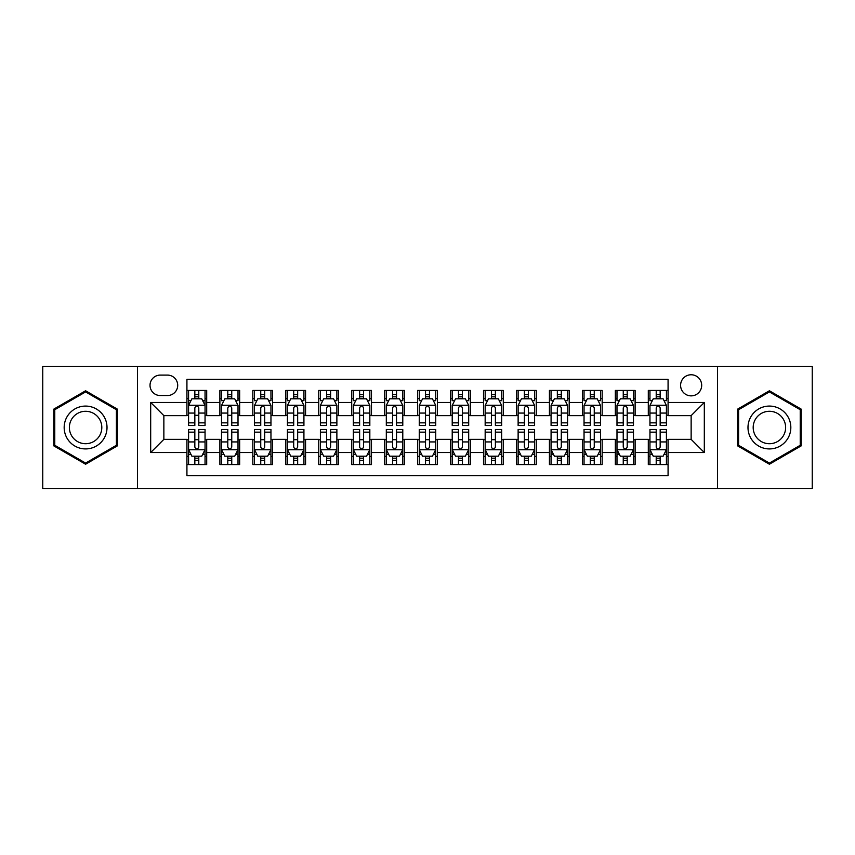 <?xml version="1.0" encoding="UTF-8"?>
<svg xmlns="http://www.w3.org/2000/svg" width="855" height="855" viewBox="0 0 855 855"><rect width="100%" height="100%" fill="white"/><g stroke="black" fill="none" stroke-linecap="round" stroke-linejoin="round"><path stroke-width="1.28" d="M691.139 374.768A10.549 10.549 0 0 0 680.591 385.316A10.549 10.549 0 0 0 691.139 395.865A10.549 10.549 0 0 0 701.688 385.316A10.549 10.549 0 0 0 691.139 374.768M717.505 488.462L812.25 488.462L812.25 366.538L717.505 366.538L717.505 488.462L137.495 488.462L137.495 366.538L42.75 366.538L42.75 488.462L137.495 488.462M668.076 390.425L648.304 390.425L648.304 402.459L635.115 402.459L635.115 415.637L648.304 415.637L648.304 402.459M635.115 402.459L635.115 390.425L615.344 390.425L615.344 402.459L602.166 402.459L602.166 415.637L615.344 415.637L615.344 402.459M602.166 402.459L602.166 390.425L582.394 390.425L582.394 402.459L569.206 402.459L569.206 415.637L582.394 415.637L582.394 402.459M569.206 402.459L569.206 390.425L549.434 390.425L549.434 402.459L536.256 402.459L536.256 415.637L549.434 415.637L549.434 402.459M536.256 402.459L536.256 390.425L516.473 390.425L516.473 402.459L503.296 402.459L503.296 415.637L516.473 415.637L516.473 402.459M503.296 402.459L503.296 390.425L483.524 390.425L483.524 402.459L470.346 402.459L470.346 415.637L483.524 415.637L483.524 402.459M470.346 402.459L470.346 390.425L450.564 390.425L450.564 402.459L437.386 402.459L437.386 415.637L450.564 415.637L450.564 402.459M437.386 402.459L437.386 390.425L417.614 390.425L417.614 402.459L404.436 402.459L404.436 415.637L417.614 415.637L417.614 402.459M404.436 402.459L404.436 390.425L384.654 390.425L384.654 402.459L371.476 402.459L371.476 415.637L384.654 415.637L384.654 402.459M371.476 402.459L371.476 390.425L351.704 390.425L351.704 402.459L338.527 402.459L338.527 415.637L351.704 415.637L351.704 402.459M338.527 402.459L338.527 390.425L318.744 390.425L318.744 402.459L305.566 402.459L305.566 415.637L318.744 415.637L318.744 402.459M305.566 402.459L305.566 390.425L285.794 390.425L285.794 402.459L272.606 402.459L272.606 415.637L285.794 415.637L285.794 402.459M272.606 402.459L272.606 390.425L252.834 390.425L252.834 402.459L239.657 402.459L239.657 415.637L252.834 415.637L252.834 402.459M239.657 402.459L239.657 390.425L219.885 390.425L219.885 415.637L206.696 415.637L206.696 390.425L186.924 390.425M186.924 464.575L206.696 464.575L206.696 439.363L219.885 439.363L219.885 464.575L239.657 464.575L239.657 439.363L252.834 439.363L252.834 452.541L239.657 452.541M252.834 452.541L252.834 464.575L272.606 464.575L272.606 439.363L285.794 439.363L285.794 452.541L272.606 452.541M285.794 452.541L285.794 464.575L305.566 464.575L305.566 439.363L318.744 439.363L318.744 452.541L305.566 452.541M318.744 452.541L318.744 464.575L338.527 464.575L338.527 439.363L351.704 439.363L351.704 452.541L338.527 452.541M351.704 452.541L351.704 464.575L371.476 464.575L371.476 439.363L384.654 439.363L384.654 452.541L371.476 452.541M384.654 452.541L384.654 464.575L404.436 464.575L404.436 439.363L417.614 439.363L417.614 452.541L404.436 452.541M417.614 452.541L417.614 464.575L437.386 464.575L437.386 439.363L450.564 439.363L450.564 452.541L437.386 452.541M450.564 452.541L450.564 464.575L470.346 464.575L470.346 439.363L483.524 439.363L483.524 452.541L470.346 452.541M483.524 452.541L483.524 464.575L503.296 464.575L503.296 439.363L516.473 439.363L516.473 452.541L503.296 452.541M516.473 452.541L516.473 464.575L536.256 464.575L536.256 439.363L549.434 439.363L549.434 452.541L536.256 452.541M549.434 452.541L549.434 464.575L569.206 464.575L569.206 439.363L582.394 439.363L582.394 452.541L569.206 452.541M582.394 452.541L582.394 464.575L602.166 464.575L602.166 439.363L615.344 439.363L615.344 452.541L602.166 452.541M615.344 452.541L615.344 464.575L635.115 464.575L635.115 439.363L648.304 439.363L648.304 452.541L635.115 452.541M160.238 395.534L167.484 395.534A10.217 10.217 0 0 0 177.701 385.316A10.217 10.217 0 0 0 167.484 375.099L160.238 375.099A10.217 10.217 0 0 0 150.02 385.316A10.217 10.217 0 0 0 160.238 395.534M717.505 366.538L137.495 366.538M668.076 402.459L668.076 379.385L186.924 379.385L186.924 415.637L163.861 415.637L163.861 439.363L186.924 439.363L186.924 475.615L668.076 475.615L668.076 439.363L691.139 439.363L691.139 415.637L668.076 415.637L668.076 402.459L704.317 402.459L704.317 452.541L668.076 452.541M186.924 452.541L150.683 452.541L150.683 402.459L186.924 402.459M648.304 452.541L648.304 464.575L668.076 464.575M186.924 398.665L188.581 398.665M194.833 398.665L198.788 398.665M205.05 398.665L206.696 398.665M186.924 415.306L188.581 415.306M194.833 415.306L198.788 415.306M205.05 415.306L206.696 415.306M186.924 439.694L188.581 439.694M194.833 439.694L198.788 439.694M205.05 439.694L206.696 439.694M186.924 456.335L188.581 456.335M194.833 456.335L198.788 456.335M205.05 456.335L206.696 456.335M219.885 415.306L221.531 415.306M227.793 415.306L231.748 415.306M238.011 415.306L239.657 415.306M219.885 398.665L221.531 398.665M227.793 398.665L231.748 398.665M238.011 398.665L239.657 398.665M219.885 439.694L221.531 439.694M227.793 439.694L231.748 439.694M238.011 439.694L239.657 439.694M219.885 456.335L221.531 456.335M227.793 456.335L231.748 456.335M238.011 456.335L239.657 456.335M252.834 439.694L254.491 439.694M260.743 439.694L264.697 439.694M270.96 439.694L272.606 439.694M252.834 456.335L254.491 456.335M260.743 456.335L264.697 456.335M270.96 456.335L272.606 456.335M252.834 398.665L254.491 398.665M260.743 398.665L264.697 398.665M270.96 398.665L272.606 398.665M252.834 415.306L254.491 415.306M260.743 415.306L264.697 415.306M270.96 415.306L272.606 415.306M285.794 439.694L287.44 439.694M293.703 439.694L297.658 439.694M303.92 439.694L305.566 439.694M285.794 456.335L287.44 456.335M293.703 456.335L297.658 456.335M303.92 456.335L305.566 456.335M285.794 398.665L287.44 398.665M293.703 398.665L297.658 398.665M303.92 398.665L305.566 398.665M285.794 415.306L287.44 415.306M293.703 415.306L297.658 415.306M303.92 415.306L305.566 415.306M318.744 439.694L320.401 439.694M326.653 439.694L330.607 439.694M336.87 439.694L338.527 439.694M318.744 456.335L320.401 456.335M326.653 456.335L330.607 456.335M336.87 456.335L338.527 456.335M318.744 398.665L320.401 398.665M326.653 398.665L330.607 398.665M336.87 398.665L338.527 398.665M318.744 415.306L320.401 415.306M326.653 415.306L330.607 415.306M336.87 415.306L338.527 415.306M351.704 439.694L353.35 439.694M359.613 439.694L363.567 439.694M369.83 439.694L371.476 439.694M351.704 456.335L353.35 456.335M359.613 456.335L363.567 456.335M369.83 456.335L371.476 456.335M351.704 398.665L353.35 398.665M359.613 398.665L363.567 398.665M369.83 398.665L371.476 398.665M351.704 415.306L353.35 415.306M359.613 415.306L363.567 415.306M369.83 415.306L371.476 415.306M384.654 439.694L386.31 439.694M392.563 439.694L396.517 439.694M402.78 439.694L404.436 439.694M384.654 456.335L386.31 456.335M392.563 456.335L396.517 456.335M402.78 456.335L404.436 456.335M384.654 398.665L386.31 398.665M392.563 398.665L396.517 398.665M402.78 398.665L404.436 398.665M384.654 415.306L386.31 415.306M392.563 415.306L396.517 415.306M402.78 415.306L404.436 415.306M417.614 439.694L419.26 439.694M425.523 439.694L429.477 439.694M435.74 439.694L437.386 439.694M417.614 456.335L419.26 456.335M425.523 456.335L429.477 456.335M435.74 456.335L437.386 456.335M417.614 398.665L419.26 398.665M425.523 398.665L429.477 398.665M435.74 398.665L437.386 398.665M417.614 415.306L419.26 415.306M425.523 415.306L429.477 415.306M435.74 415.306L437.386 415.306M450.564 439.694L452.22 439.694M458.483 439.694L462.437 439.694M468.69 439.694L470.346 439.694M450.564 456.335L452.22 456.335M458.483 456.335L462.437 456.335M468.69 456.335L470.346 456.335M450.564 398.665L452.22 398.665M458.483 398.665L462.437 398.665M468.69 398.665L470.346 398.665M450.564 415.306L452.22 415.306M458.483 415.306L462.437 415.306M468.69 415.306L470.346 415.306M483.524 439.694L485.17 439.694M491.433 439.694L495.387 439.694M501.65 439.694L503.296 439.694M483.524 456.335L485.17 456.335M491.433 456.335L495.387 456.335M501.65 456.335L503.296 456.335M483.524 398.665L485.17 398.665M491.433 398.665L495.387 398.665M501.65 398.665L503.296 398.665M483.524 415.306L485.17 415.306M491.433 415.306L495.387 415.306M501.65 415.306L503.296 415.306M516.473 439.694L518.13 439.694M524.393 439.694L528.347 439.694M534.599 439.694L536.256 439.694M516.473 456.335L518.13 456.335M524.393 456.335L528.347 456.335M534.599 456.335L536.256 456.335M516.473 398.665L518.13 398.665M524.393 398.665L528.347 398.665M534.599 398.665L536.256 398.665M516.473 415.306L518.13 415.306M524.393 415.306L528.347 415.306M534.599 415.306L536.256 415.306M549.434 439.694L551.08 439.694M557.342 439.694L561.297 439.694M567.56 439.694L569.206 439.694M549.434 456.335L551.08 456.335M557.342 456.335L561.297 456.335M567.56 456.335L569.206 456.335M549.434 398.665L551.08 398.665M557.342 398.665L561.297 398.665M567.56 398.665L569.206 398.665M549.434 415.306L551.08 415.306M557.342 415.306L561.297 415.306M567.56 415.306L569.206 415.306M582.394 439.694L584.04 439.694M590.303 439.694L594.257 439.694M600.509 439.694L602.166 439.694M582.394 456.335L584.04 456.335M590.303 456.335L594.257 456.335M600.509 456.335L602.166 456.335M582.394 398.665L584.04 398.665M590.303 398.665L594.257 398.665M600.509 398.665L602.166 398.665M582.394 415.306L584.04 415.306M590.303 415.306L594.257 415.306M600.509 415.306L602.166 415.306M615.344 439.694L616.989 439.694M623.252 439.694L627.207 439.694M633.47 439.694L635.115 439.694M615.344 456.335L616.989 456.335M623.252 456.335L627.207 456.335M633.47 456.335L635.115 456.335M615.344 398.665L616.989 398.665M623.252 398.665L627.207 398.665M633.47 398.665L635.115 398.665M615.344 415.306L616.989 415.306M623.252 415.306L627.207 415.306M633.47 415.306L635.115 415.306M648.304 439.694L649.95 439.694M656.213 439.694L660.167 439.694M666.419 439.694L668.076 439.694M648.304 456.335L649.95 456.335M656.213 456.335L660.167 456.335M666.419 456.335L668.076 456.335M648.304 398.665L649.95 398.665M656.213 398.665L660.167 398.665M666.419 398.665L668.076 398.665M648.304 415.306L649.95 415.306M656.213 415.306L660.167 415.306M666.419 415.306L668.076 415.306M163.861 415.637L150.683 402.459M163.861 439.363L150.683 452.541M704.317 402.459L691.139 415.637M704.317 452.541L691.139 439.363M85.596 464.222L117.392 445.861L117.392 409.139L85.596 390.778L53.79 409.139L53.79 445.861L85.596 464.222M801.21 409.139L769.404 390.778L737.609 409.139L737.609 445.861L769.404 464.222L801.21 445.861L801.21 409.139M198.788 394.711L194.833 394.711M205.05 422.84L198.788 422.84L198.788 425.523L205.05 425.523L205.05 405.42L201.759 398.825L191.873 398.825L188.581 405.42L188.581 425.523L194.833 425.523L194.833 422.84L188.581 422.84M188.581 405.42L188.581 390.425M205.05 405.42L205.05 390.425M194.833 398.825L194.833 390.425M198.788 390.425L198.788 398.825M198.788 422.84L198.788 407.888C197.473 405.356 196.158 405.356 194.833 407.888L194.833 422.84M194.833 460.289L198.788 460.289M188.581 432.16L194.833 432.16L194.833 429.477L188.581 429.477L188.581 449.58L191.873 456.175L201.759 456.175L205.05 449.58L205.05 429.477L198.788 429.477L198.788 432.16L205.05 432.16M205.05 449.58L205.05 464.575M188.581 449.58L188.581 464.575M198.788 456.175L198.788 464.575M194.833 464.575L194.833 456.175M194.833 432.16L194.833 447.112C196.158 449.645 197.473 449.645 198.788 447.112L198.788 432.16M85.596 406.082A21.418 21.418 0 0 0 64.168 427.5A21.418 21.418 0 0 0 85.596 448.918A21.418 21.418 0 0 0 107.014 427.5A21.418 21.418 0 0 0 85.596 406.082M85.596 411.287A16.213 16.213 0 0 0 69.373 427.5A16.213 16.213 0 0 0 85.596 443.713A16.213 16.213 0 0 0 101.809 427.5A16.213 16.213 0 0 0 85.596 411.287M116.408 445.295L85.596 463.079L54.773 445.295L54.773 409.705L85.596 391.921L116.408 409.705L116.408 445.295M750.861 416.791A21.418 21.418 0 0 0 758.695 446.054A21.418 21.418 0 0 0 787.957 438.209A21.418 21.418 0 0 0 780.123 408.947A21.418 21.418 0 0 0 750.861 416.791M755.36 419.388A16.213 16.213 0 0 0 761.303 441.543A16.213 16.213 0 0 0 783.458 435.612A16.213 16.213 0 0 0 777.516 413.457A16.213 16.213 0 0 0 755.36 419.388M800.227 409.705L800.227 445.295L769.404 463.079L738.592 445.295L738.592 409.705L769.404 391.921L800.227 409.705M231.748 390.425L231.748 398.825L231.748 394.711L227.793 394.711M238.011 422.84L231.748 422.84L231.748 425.523L238.011 425.523L238.011 405.42L234.708 398.825L224.822 398.825L221.531 405.42L221.531 425.523L227.793 425.523L227.793 421.237M223.925 400.642L221.531 400.642L221.531 390.425M221.531 400.706L221.531 394.711M238.011 400.706L238.011 394.711M235.617 400.642L238.011 400.642L238.011 390.425M227.793 398.825L227.793 390.425M231.748 422.84L231.748 407.888C230.433 405.356 229.108 405.356 227.793 407.888L227.793 419.014M221.531 413.061L227.793 413.061L227.793 422.84L221.531 422.84M264.697 390.425L264.697 398.825L264.697 394.711L260.743 394.711M270.96 422.84L264.697 422.84L264.697 425.523L270.96 425.523L270.96 405.42L267.668 398.825L257.783 398.825L254.491 405.42L254.491 425.523L260.743 425.523L260.743 421.237M256.874 400.642L254.491 400.642L254.491 390.425M254.491 400.706L254.491 394.711M270.96 400.706L270.96 394.711M268.577 400.642L270.96 400.642L270.96 390.425M260.743 398.825L260.743 390.425M264.697 422.84L264.697 407.888C263.383 405.356 262.068 405.356 260.743 407.888L260.743 419.014M254.491 413.061L260.743 413.061L260.743 422.84L254.491 422.84M297.658 390.425L297.658 398.825L297.658 394.711L293.703 394.711M303.92 422.84L297.658 422.84L297.658 425.523L303.92 425.523L303.92 405.42L300.618 398.825L290.732 398.825L287.44 405.42L287.44 425.523L293.703 425.523L293.703 421.237M289.834 400.642L287.44 400.642L287.44 390.425M287.44 400.706L287.44 394.711M303.92 400.706L303.92 394.711M301.526 400.642L303.92 400.642L303.92 390.425M293.703 398.825L293.703 390.425M297.658 422.84L297.658 407.888C296.343 405.356 295.018 405.356 293.703 407.888L293.703 419.014M287.44 413.061L293.703 413.061L293.703 422.84L287.44 422.84M330.607 390.425L330.607 398.825L330.607 394.711L326.653 394.711M336.87 422.84L330.607 422.84L330.607 425.523L336.87 425.523L336.87 405.42L333.578 398.825L323.692 398.825L320.401 405.42L320.401 425.523L326.653 425.523L326.653 421.237M322.784 400.642L320.401 400.642L320.401 390.425M320.401 400.706L320.401 394.711M336.87 400.706L336.87 394.711M334.487 400.642L336.87 400.642L336.87 390.425M326.653 398.825L326.653 390.425M330.607 422.84L330.607 407.888C329.293 405.356 327.978 405.356 326.653 407.888L326.653 419.014M320.401 413.061L326.653 413.061L326.653 422.84L320.401 422.84M227.793 460.289L231.748 460.289M221.531 432.16L227.793 432.16L227.793 429.477L221.531 429.477L221.531 449.58L224.822 456.175L234.708 456.175L238.011 449.58L238.011 429.477L231.748 429.477L231.748 432.16L238.011 432.16M238.011 449.58L238.011 464.575M221.531 449.58L221.531 464.575M231.748 456.175L231.748 464.575M227.793 464.575L227.793 456.175M227.793 432.16L227.793 447.112C229.108 449.645 230.423 449.645 231.748 447.112L231.748 432.16M260.743 460.289L264.697 460.289M254.491 432.16L260.743 432.16L260.743 429.477L254.491 429.477L254.491 449.58L257.783 456.175L267.668 456.175L270.96 449.58L270.96 429.477L264.697 429.477L264.697 432.16L270.96 432.16M270.96 449.58L270.96 464.575M254.491 449.58L254.491 464.575M264.697 456.175L264.697 464.575M260.743 464.575L260.743 456.175M260.743 432.16L260.743 447.112C262.068 449.645 263.383 449.645 264.697 447.112L264.697 432.16M293.703 460.289L297.658 460.289M287.44 432.16L293.703 432.16L293.703 429.477L287.44 429.477L287.44 449.58L290.732 456.175L300.618 456.175L303.92 449.58L303.92 429.477L297.658 429.477L297.658 432.16L303.92 432.16M303.92 449.58L303.92 464.575M287.44 449.58L287.44 464.575M297.658 456.175L297.658 464.575M293.703 464.575L293.703 456.175M293.703 432.16L293.703 447.112C295.018 449.645 296.332 449.645 297.658 447.112L297.658 432.16M326.653 460.289L330.607 460.289M320.401 432.16L326.653 432.16L326.653 429.477L320.401 429.477L320.401 449.58L323.692 456.175L333.578 456.175L336.87 449.58L336.87 429.477L330.607 429.477L330.607 432.16L336.87 432.16M336.87 449.58L336.87 464.575M320.401 449.58L320.401 464.575M330.607 456.175L330.607 464.575M326.653 464.575L326.653 456.175M326.653 432.16L326.653 447.112C327.978 449.645 329.293 449.645 330.607 447.112L330.607 432.16M363.567 390.425L363.567 398.825L363.567 394.711L359.613 394.711M369.83 422.84L363.567 422.84L363.567 425.523L369.83 425.523L369.83 405.42L366.538 398.825L356.642 398.825L353.35 405.42L353.35 425.523L359.613 425.523L359.613 421.237M355.744 400.642L353.35 400.642L353.35 390.425M353.35 400.706L353.35 394.711M369.83 400.706L369.83 394.711M367.436 400.642L369.83 400.642L369.83 390.425M359.613 398.825L359.613 390.425M363.567 422.84L363.567 407.888C362.253 405.356 360.928 405.356 359.613 407.888L359.613 419.014M353.35 413.061L359.613 413.061L359.613 422.84L353.35 422.84M359.613 460.289L363.567 460.289M353.35 432.16L359.613 432.16L359.613 429.477L353.35 429.477L353.35 449.58L356.642 456.175L366.538 456.175L369.83 449.58L369.83 429.477L363.567 429.477L363.567 432.16L369.83 432.16M369.83 449.58L369.83 464.575M353.35 449.58L353.35 464.575M363.567 456.175L363.567 464.575M359.613 464.575L359.613 456.175M359.613 432.16L359.613 447.112C360.928 449.645 362.242 449.645 363.567 447.112L363.567 432.16M396.517 390.425L396.517 398.825L396.517 394.711L392.563 394.711M402.78 422.84L396.517 422.84L396.517 425.523L402.78 425.523L402.78 405.42L399.488 398.825L389.602 398.825L386.31 405.42L386.31 425.523L392.563 425.523L392.563 421.237M388.694 400.642L386.31 400.642L386.31 390.425M386.31 400.706L386.31 394.711M402.78 400.706L402.78 394.711M400.397 400.642L402.78 400.642L402.78 390.425M392.563 398.825L392.563 390.425M396.517 422.84L396.517 407.888C395.202 405.356 393.888 405.356 392.563 407.888L392.563 419.014M386.31 413.061L392.563 413.061L392.563 422.84L386.31 422.84M392.563 460.289L396.517 460.289M386.31 432.16L392.563 432.16L392.563 429.477L386.31 429.477L386.31 449.58L389.602 456.175L399.488 456.175L402.78 449.58L402.78 429.477L396.517 429.477L396.517 432.16L402.78 432.16M402.78 449.58L402.78 464.575M386.31 449.58L386.31 464.575M396.517 456.175L396.517 464.575M392.563 464.575L392.563 456.175M392.563 432.16L392.563 447.112C393.888 449.645 395.202 449.645 396.517 447.112L396.517 432.16M429.477 390.425L429.477 398.825L429.477 394.711L425.523 394.711M435.74 422.84L429.477 422.84L429.477 425.523L435.74 425.523L435.74 405.42L432.448 398.825L422.552 398.825L419.26 405.42L419.26 425.523L425.523 425.523L425.523 421.237M421.654 400.642L419.26 400.642L419.26 390.425M419.26 400.706L419.26 394.711M435.74 400.706L435.74 394.711M433.346 400.642L435.74 400.642L435.74 390.425M425.523 398.825L425.523 390.425M429.477 422.84L429.477 407.888C428.163 405.356 426.837 405.356 425.523 407.888L425.523 419.014M419.26 413.061L425.523 413.061L425.523 422.84L419.26 422.84M425.523 460.289L429.477 460.289M419.26 432.16L425.523 432.16L425.523 429.477L419.26 429.477L419.26 449.58L422.552 456.175L432.448 456.175L435.74 449.58L435.74 429.477L429.477 429.477L429.477 432.16L435.74 432.16M435.74 449.58L435.74 464.575M419.26 449.58L419.26 464.575M429.477 456.175L429.477 464.575M425.523 464.575L425.523 456.175M425.523 432.16L425.523 447.112C426.837 449.645 428.163 449.645 429.477 447.112L429.477 432.16M462.437 390.425L462.437 398.825L462.437 394.711L458.483 394.711M468.69 422.84L462.437 422.84L462.437 425.523L468.69 425.523L468.69 405.42L465.398 398.825L455.512 398.825L452.22 405.42L452.22 425.523L458.483 425.523L458.483 421.237M454.604 400.642L452.22 400.642L452.22 390.425M452.22 400.706L452.22 394.711M468.69 400.706L468.69 394.711M466.306 400.642L468.69 400.642L468.69 390.425M458.483 398.825L458.483 390.425M462.437 422.84L462.437 407.888C461.112 405.356 459.798 405.356 458.483 407.888L458.483 419.014M452.22 413.061L458.483 413.061L458.483 422.84L452.22 422.84M458.483 460.289L462.437 460.289M452.22 432.16L458.483 432.16L458.483 429.477L452.22 429.477L452.22 449.58L455.512 456.175L465.398 456.175L468.69 449.58L468.69 429.477L462.437 429.477L462.437 432.16L468.69 432.16M468.69 449.58L468.69 464.575M452.22 449.58L452.22 464.575M462.437 456.175L462.437 464.575M458.483 464.575L458.483 456.175M458.483 432.16L458.483 447.112C459.798 449.645 461.112 449.645 462.437 447.112L462.437 432.16M495.387 390.425L495.387 398.825L495.387 394.711L491.433 394.711M501.65 422.84L495.387 422.84L495.387 425.523L501.65 425.523L501.65 405.42L498.358 398.825L488.462 398.825L485.17 405.42L485.17 425.523L491.433 425.523L491.433 421.237M487.564 400.642L485.17 400.642L485.17 390.425M485.17 400.706L485.17 394.711M501.65 400.706L501.65 394.711M499.256 400.642L501.65 400.642L501.65 390.425M491.433 398.825L491.433 390.425M495.387 422.84L495.387 407.888C494.072 405.356 492.758 405.356 491.433 407.888L491.433 419.014M485.17 413.061L491.433 413.061L491.433 422.84L485.17 422.84M491.433 460.289L495.387 460.289M485.17 432.16L491.433 432.16L491.433 429.477L485.17 429.477L485.17 449.58L488.462 456.175L498.358 456.175L501.65 449.58L501.65 429.477L495.387 429.477L495.387 432.16L501.65 432.16M501.65 449.58L501.65 464.575M485.17 449.58L485.17 464.575M495.387 456.175L495.387 464.575M491.433 464.575L491.433 456.175M491.433 432.16L491.433 447.112C492.747 449.645 494.072 449.645 495.387 447.112L495.387 432.16M528.347 390.425L528.347 398.825L528.347 394.711L524.393 394.711M534.599 422.84L528.347 422.84L528.347 425.523L534.599 425.523L534.599 405.42L531.308 398.825L521.422 398.825L518.13 405.42L518.13 425.523L524.393 425.523L524.393 421.237M520.513 400.642L518.13 400.642L518.13 390.425M518.13 400.706L518.13 394.711M534.599 400.706L534.599 394.711M532.216 400.642L534.599 400.642L534.599 390.425M524.393 398.825L524.393 390.425M528.347 422.84L528.347 407.888C527.022 405.356 525.707 405.356 524.393 407.888L524.393 419.014M518.13 413.061L524.393 413.061L524.393 422.84L518.13 422.84M524.393 460.289L528.347 460.289M518.13 432.16L524.393 432.16L524.393 429.477L518.13 429.477L518.13 449.58L521.422 456.175L531.308 456.175L534.599 449.58L534.599 429.477L528.347 429.477L528.347 432.16L534.599 432.16M534.599 449.58L534.599 464.575M518.13 449.58L518.13 464.575M528.347 456.175L528.347 464.575M524.393 464.575L524.393 456.175M524.393 432.16L524.393 447.112C525.707 449.645 527.022 449.645 528.347 447.112L528.347 432.16M561.297 390.425L561.297 398.825L561.297 394.711L557.342 394.711M567.56 422.84L561.297 422.84L561.297 425.523L567.56 425.523L567.56 405.42L564.268 398.825L554.382 398.825L551.08 405.42L551.08 425.523L557.342 425.523L557.342 421.237M553.474 400.642L551.08 400.642L551.08 390.425M551.08 400.706L551.08 394.711M567.56 400.706L567.56 394.711M565.166 400.642L567.56 400.642L567.56 390.425M557.342 398.825L557.342 390.425M561.297 422.84L561.297 407.888C559.982 405.356 558.668 405.356 557.342 407.888L557.342 419.014M551.08 413.061L557.342 413.061L557.342 422.84L551.08 422.84M557.342 460.289L561.297 460.289M551.08 432.16L557.342 432.16L557.342 429.477L551.08 429.477L551.08 449.58L554.382 456.175L564.268 456.175L567.56 449.58L567.56 429.477L561.297 429.477L561.297 432.16L567.56 432.16M567.56 449.58L567.56 464.575M551.08 449.58L551.08 464.575M561.297 456.175L561.297 464.575M557.342 464.575L557.342 456.175M557.342 432.16L557.342 447.112C558.657 449.645 559.982 449.645 561.297 447.112L561.297 432.16M594.257 390.425L594.257 398.825L594.257 394.711L590.303 394.711M600.509 422.84L594.257 422.84L594.257 425.523L600.509 425.523L600.509 405.42L597.217 398.825L587.332 398.825L584.04 405.42L584.04 425.523L590.303 425.523L590.303 421.237M586.423 400.642L584.04 400.642L584.04 390.425M584.04 400.706L584.04 394.711M600.509 400.706L600.509 394.711M598.126 400.642L600.509 400.642L600.509 390.425M590.303 398.825L590.303 390.425M594.257 422.84L594.257 407.888C592.932 405.356 591.617 405.356 590.303 407.888L590.303 419.014M584.04 413.061L590.303 413.061L590.303 422.84L584.04 422.84M590.303 460.289L594.257 460.289M584.04 432.16L590.303 432.16L590.303 429.477L584.04 429.477L584.04 449.58L587.332 456.175L597.217 456.175L600.509 449.58L600.509 429.477L594.257 429.477L594.257 432.16L600.509 432.16M600.509 449.58L600.509 464.575M584.04 449.58L584.04 464.575M594.257 456.175L594.257 464.575M590.303 464.575L590.303 456.175M590.303 432.16L590.303 447.112C591.617 449.645 592.932 449.645 594.257 447.112L594.257 432.16M623.252 460.289L627.207 460.289M616.989 432.16L623.252 432.16L623.252 429.477L616.989 429.477L616.989 449.58L620.292 456.175L630.178 456.175L633.47 449.58L633.47 429.477L627.207 429.477L627.207 432.16L633.47 432.16M633.47 449.58L633.47 464.575M616.989 449.58L616.989 464.575M627.207 456.175L627.207 464.575M623.252 464.575L623.252 456.175M623.252 432.16L623.252 447.112C624.567 449.645 625.892 449.645 627.207 447.112L627.207 432.16M656.213 460.289L660.167 460.289M649.95 432.16L656.213 432.16L656.213 429.477L649.95 429.477L649.95 449.58L653.241 456.175L663.127 456.175L666.419 449.58L666.419 429.477L660.167 429.477L660.167 432.16L666.419 432.16M666.419 449.58L666.419 464.575M649.95 449.58L649.95 464.575M660.167 456.175L660.167 464.575M656.213 464.575L656.213 456.175M656.213 432.16L656.213 447.112C657.527 449.645 658.842 449.645 660.167 447.112L660.167 432.16M627.207 390.425L627.207 398.825L627.207 394.711L623.252 394.711M633.47 422.84L627.207 422.84L627.207 425.523L633.47 425.523L633.47 405.42L630.178 398.825L620.292 398.825L616.989 405.42L616.989 425.523L623.252 425.523L623.252 421.237M619.383 400.642L616.989 400.642L616.989 390.425M616.989 400.706L616.989 394.711M633.47 400.706L633.47 394.711M631.076 400.642L633.47 400.642L633.47 390.425M623.252 398.825L623.252 390.425M627.207 422.84L627.207 407.888C625.892 405.356 624.577 405.356 623.252 407.888L623.252 419.014M616.989 413.061L623.252 413.061L623.252 422.84L616.989 422.84M660.167 390.425L660.167 398.825L660.167 394.711L656.213 394.711M666.419 422.84L660.167 422.84L660.167 425.523L666.419 425.523L666.419 405.42L663.127 398.825L653.241 398.825L649.95 405.42L649.95 425.523L656.213 425.523L656.213 421.237M652.333 400.642L649.95 400.642L649.95 390.425M649.95 400.706L649.95 394.711M666.419 400.706L666.419 394.711M664.036 400.642L666.419 400.642L666.419 390.425M656.213 398.825L656.213 390.425M660.167 422.84L660.167 407.888C658.842 405.356 657.527 405.356 656.213 407.888L656.213 419.014M649.95 413.061L656.213 413.061L656.213 422.84L649.95 422.84M219.885 452.541L206.696 452.541M219.885 402.459L206.696 402.459M204.976 405.259L188.656 405.259M188.581 400.642L190.964 400.642M202.667 400.642L205.05 400.642M194.833 413.061L188.581 413.061M205.05 413.061L198.788 413.061M198.788 396.805L194.833 396.805M188.656 449.741L204.976 449.741M205.05 454.358L202.667 454.358M190.964 454.358L188.581 454.358M198.788 441.939L205.05 441.939M188.581 441.939L194.833 441.939M194.833 458.195L198.788 458.195M237.925 405.259L221.616 405.259M238.011 413.061L231.748 413.061M231.748 396.805L227.793 396.805M270.885 405.259L254.566 405.259M270.96 413.061L264.697 413.061M264.697 396.805L260.743 396.805M303.835 405.259L287.526 405.259M303.92 413.061L297.658 413.061M297.658 396.805L293.703 396.805M336.795 405.259L320.475 405.259M336.87 413.061L330.607 413.061M330.607 396.805L326.653 396.805M221.616 449.741L237.925 449.741M238.011 454.358L235.617 454.358M223.925 454.358L221.531 454.358M231.748 441.939L238.011 441.939M221.531 441.939L227.793 441.939M227.793 458.195L231.748 458.195M254.566 449.741L270.885 449.741M270.96 454.358L268.577 454.358M256.874 454.358L254.491 454.358M264.697 441.939L270.96 441.939M254.491 441.939L260.743 441.939M260.743 458.195L264.697 458.195M287.526 449.741L303.835 449.741M303.92 454.358L301.526 454.358M289.834 454.358L287.44 454.358M297.658 441.939L303.92 441.939M287.44 441.939L293.703 441.939M293.703 458.195L297.658 458.195M320.475 449.741L336.795 449.741M336.87 454.358L334.487 454.358M322.784 454.358L320.401 454.358M330.607 441.939L336.87 441.939M320.401 441.939L326.653 441.939M326.653 458.195L330.607 458.195M369.745 405.259L353.436 405.259M369.83 413.061L363.567 413.061M363.567 396.805L359.613 396.805M353.436 449.741L369.745 449.741M369.83 454.358L367.436 454.358M355.744 454.358L353.35 454.358M363.567 441.939L369.83 441.939M353.35 441.939L359.613 441.939M359.613 458.195L363.567 458.195M402.705 405.259L386.385 405.259M402.78 413.061L396.517 413.061M396.517 396.805L392.563 396.805M386.385 449.741L402.705 449.741M402.78 454.358L400.397 454.358M388.694 454.358L386.31 454.358M396.517 441.939L402.78 441.939M386.31 441.939L392.563 441.939M392.563 458.195L396.517 458.195M435.655 405.259L419.345 405.259M435.74 413.061L429.477 413.061M429.477 396.805L425.523 396.805M419.345 449.741L435.655 449.741M435.74 454.358L433.346 454.358M421.654 454.358L419.26 454.358M429.477 441.939L435.74 441.939M419.26 441.939L425.523 441.939M425.523 458.195L429.477 458.195M468.615 405.259L452.295 405.259M468.69 413.061L462.437 413.061M462.437 396.805L458.483 396.805M452.295 449.741L468.615 449.741M468.69 454.358L466.306 454.358M454.604 454.358L452.22 454.358M462.437 441.939L468.69 441.939M452.22 441.939L458.483 441.939M458.483 458.195L462.437 458.195M501.564 405.259L485.255 405.259M501.65 413.061L495.387 413.061M495.387 396.805L491.433 396.805M485.255 449.741L501.564 449.741M501.65 454.358L499.256 454.358M487.564 454.358L485.17 454.358M495.387 441.939L501.65 441.939M485.17 441.939L491.433 441.939M491.433 458.195L495.387 458.195M534.525 405.259L518.205 405.259M534.599 413.061L528.347 413.061M528.347 396.805L524.393 396.805M518.205 449.741L534.525 449.741M534.599 454.358L532.216 454.358M520.513 454.358L518.13 454.358M528.347 441.939L534.599 441.939M518.13 441.939L524.393 441.939M524.393 458.195L528.347 458.195M567.474 405.259L551.165 405.259M567.56 413.061L561.297 413.061M561.297 396.805L557.342 396.805M551.165 449.741L567.474 449.741M567.56 454.358L565.166 454.358M553.474 454.358L551.08 454.358M561.297 441.939L567.56 441.939M551.08 441.939L557.342 441.939M557.342 458.195L561.297 458.195M600.434 405.259L584.115 405.259M600.509 413.061L594.257 413.061M594.257 396.805L590.303 396.805M584.115 449.741L600.434 449.741M600.509 454.358L598.126 454.358M586.423 454.358L584.04 454.358M594.257 441.939L600.509 441.939M584.04 441.939L590.303 441.939M590.303 458.195L594.257 458.195M617.075 449.741L633.384 449.741M633.47 454.358L631.076 454.358M619.383 454.358L616.989 454.358M627.207 441.939L633.47 441.939M616.989 441.939L623.252 441.939M623.252 458.195L627.207 458.195M650.024 449.741L666.344 449.741M666.419 454.358L664.036 454.358M652.333 454.358L649.95 454.358M660.167 441.939L666.419 441.939M649.95 441.939L656.213 441.939M656.213 458.195L660.167 458.195M633.384 405.259L617.075 405.259M633.47 413.061L627.207 413.061M627.207 396.805L623.252 396.805M666.344 405.259L650.024 405.259M666.419 413.061L660.167 413.061M660.167 396.805L656.213 396.805"/></g></svg>

